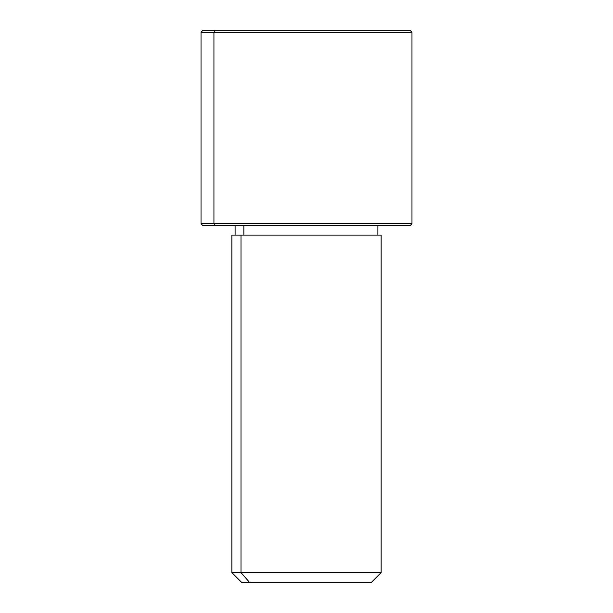 <?xml version="1.0" encoding="UTF-8"?>
<svg xmlns="http://www.w3.org/2000/svg" width="613" height="613" viewBox="0 0 613 613"><rect width="100%" height="100%" fill="white"/><g stroke="black" fill="none" stroke-linecap="round" stroke-linejoin="round"><path stroke-width="0.92" d="M243.844 235.101L243.844 225.369L243.844 235.101M249.537 582.35L371.409 582.35L381.14 572.611L240.993 572.611L240.993 235.101L381.14 235.101L381.14 572.611L231.86 572.611L240.993 572.611L249.537 582.35L240.993 572.611L240.993 235.101L231.86 235.101L231.86 572.611L241.591 582.35L363.463 582.35M377.899 225.369L377.899 235.101L240.993 235.101M397.638 30.65L215.362 30.65L410.35 30.65L411.974 32.274L201.026 32.274L213.937 32.274L213.937 223.745L213.937 32.274L411.974 32.274L411.974 223.745L201.026 223.745L213.937 223.745L215.362 225.369L213.937 223.745L411.974 223.745L410.35 225.369L215.362 225.369L397.638 225.369M215.362 225.369L202.65 225.369L201.026 223.745L201.026 32.274L202.65 30.65L215.362 30.65L213.937 32.274L215.362 30.65M235.101 235.101L235.101 225.369"/></g></svg>
